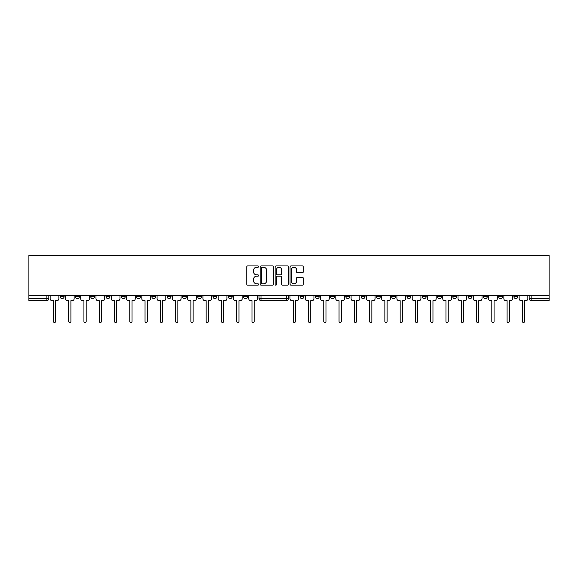 <?xml version="1.0" encoding="UTF-8"?>
<svg xmlns="http://www.w3.org/2000/svg" width="578" height="578" viewBox="0 0 578 578"><rect width="100%" height="100%" fill="white"/><g stroke="black" fill="none" stroke-linecap="round" stroke-linejoin="round"><path stroke-width="0.87" d="M258.59 266.595A0.672 0.672 0 0 0 257.918 265.923L247.709 265.923A0.961 0.961 0 0 0 246.748 266.884L246.748 284.188A0.961 0.961 0 0 0 247.709 285.149L257.918 285.149A0.672 0.672 0 0 0 258.59 284.477A0.672 0.672 0 0 0 257.918 283.798L256.596 283.798A3.078 3.078 0 0 1 253.525 280.727L253.525 279.282A3.078 3.078 0 0 1 256.596 276.205L257.918 276.205A0.672 0.672 0 0 0 258.59 275.533A0.672 0.672 0 0 0 257.918 274.861L256.596 274.861A3.078 3.078 0 0 1 253.525 271.783L253.525 270.345A3.078 3.078 0 0 1 256.596 267.267L257.918 267.267A0.672 0.672 0 0 0 258.59 266.595M315.292 296.637L315.292 295.56L315.292 296.637A1.958 1.958 0 0 0 317.25 298.595A1.958 1.958 0 0 0 319.208 296.637L319.208 295.56L319.208 296.637L315.292 296.637A1.958 1.958 0 0 0 317.25 298.595A1.958 1.958 0 0 0 319.208 296.637M483.338 296.637L483.338 295.56L483.338 296.637A1.958 1.958 0 0 0 485.296 298.595A1.958 1.958 0 0 0 487.261 296.637L487.261 295.56L487.261 296.637A1.958 1.958 0 0 1 485.296 298.595A1.958 1.958 0 0 0 487.261 296.637L483.338 296.637A1.958 1.958 0 0 0 485.296 298.595M502.535 296.637A1.958 1.958 0 0 1 500.577 298.595A1.958 1.958 0 0 0 502.535 296.637L498.619 296.637A1.958 1.958 0 0 0 500.577 298.595A1.958 1.958 0 0 1 498.619 296.637L498.619 295.56L498.619 296.637A1.958 1.958 0 0 0 500.577 298.595A1.958 1.958 0 0 0 502.535 296.637L502.535 295.56M468.064 296.637L468.064 295.56L468.064 296.637A1.958 1.958 0 0 0 470.022 298.595A1.958 1.958 0 0 0 471.98 296.637L471.98 295.56L471.98 296.637A1.958 1.958 0 0 1 470.022 298.595A1.958 1.958 0 0 0 471.98 296.637L468.064 296.637A1.958 1.958 0 0 0 470.022 298.595M452.784 295.56L452.784 296.637A1.958 1.958 0 0 0 454.749 298.595A1.958 1.958 0 0 0 456.707 296.637L456.707 295.56L456.707 296.637A1.958 1.958 0 0 1 454.749 298.595A1.958 1.958 0 0 0 456.707 296.637L452.784 296.637A1.958 1.958 0 0 0 454.749 298.595A1.958 1.958 0 0 1 452.784 296.637L452.784 295.56M437.51 295.56L437.51 296.637L441.426 296.637A1.958 1.958 0 0 1 439.468 298.595A1.958 1.958 0 0 1 437.51 296.637L437.51 295.56M376.401 296.637A1.958 1.958 0 0 0 378.359 298.595A1.958 1.958 0 0 0 380.317 296.637L376.401 296.637L376.401 295.56L376.401 296.637A1.958 1.958 0 0 0 378.359 298.595A1.958 1.958 0 0 0 380.317 296.637L380.317 295.56M345.846 295.56L345.846 296.637L349.762 296.637A1.958 1.958 0 0 1 347.804 298.595A1.958 1.958 0 0 1 345.846 296.637L345.846 295.56M330.573 296.637L330.573 295.56L330.573 296.637A1.958 1.958 0 0 0 332.531 298.595A1.958 1.958 0 0 0 334.489 296.637L334.489 295.56L334.489 296.637L330.573 296.637A1.958 1.958 0 0 0 332.531 298.595A1.958 1.958 0 0 0 334.489 296.637M513.893 296.637L513.893 295.56L513.893 296.637A1.958 1.958 0 0 0 515.851 298.595A1.958 1.958 0 0 0 517.809 296.637L517.809 295.56L517.809 296.637A1.958 1.958 0 0 1 515.851 298.595A1.958 1.958 0 0 0 517.809 296.637L513.893 296.637A1.958 1.958 0 0 0 515.851 298.595M300.018 296.637L300.018 295.56L300.018 296.637A1.958 1.958 0 0 0 301.976 298.595A1.958 1.958 0 0 0 303.934 296.637L303.934 295.56L303.934 296.637L300.018 296.637A1.958 1.958 0 0 0 301.976 298.595A1.958 1.958 0 0 0 303.934 296.637M136.574 296.637L136.574 295.56L136.574 296.637A1.958 1.958 0 0 0 138.532 298.595A1.958 1.958 0 0 0 140.49 296.637L140.49 295.56L140.49 296.637L136.574 296.637A1.958 1.958 0 0 0 138.532 298.595A1.958 1.958 0 0 0 140.49 296.637M167.129 295.56L167.129 296.637L171.045 296.637A1.958 1.958 0 0 1 169.087 298.595A1.958 1.958 0 0 1 167.129 296.637L167.129 295.56M184.36 298.595A1.958 1.958 0 0 1 182.402 296.637L182.402 295.56L182.402 296.637A1.958 1.958 0 0 0 184.36 298.595A1.958 1.958 0 0 0 186.318 296.637L186.318 295.56L186.318 296.637L182.402 296.637A1.958 1.958 0 0 0 184.36 298.595A1.958 1.958 0 0 0 186.318 296.637M197.683 296.637L197.683 295.56L197.683 296.637A1.958 1.958 0 0 0 199.641 298.595A1.958 1.958 0 0 0 201.599 296.637L201.599 295.56L201.599 296.637L197.683 296.637A1.958 1.958 0 0 0 199.641 298.595A1.958 1.958 0 0 0 201.599 296.637M212.957 295.56L212.957 296.637L216.873 296.637A1.958 1.958 0 0 1 214.915 298.595A1.958 1.958 0 0 1 212.957 296.637L212.957 295.56M273.423 266.884A0.961 0.961 0 0 0 272.462 265.923L261.119 265.923A0.961 0.961 0 0 0 260.158 266.884L260.158 284.188A0.961 0.961 0 0 0 261.119 285.149L272.462 285.149A0.961 0.961 0 0 0 273.423 284.188L273.423 266.884M549.1 295.56L28.9 295.56L28.9 255.505L549.1 255.505L549.1 300.553L531.131 300.553A1.958 1.958 0 0 1 529.173 298.595A1.958 1.958 0 0 0 531.131 300.553A1.958 1.958 0 0 1 529.173 298.595L549.1 298.595M302.352 272.7A0.961 0.961 0 0 0 303.313 271.739L303.313 266.884A0.961 0.961 0 0 0 302.352 265.923L291.009 265.923A0.961 0.961 0 0 0 290.048 266.884L290.048 284.188A0.961 0.961 0 0 0 291.009 285.149L302.352 285.149A0.961 0.961 0 0 0 303.313 284.188L303.313 278.321A0.961 0.961 0 0 0 302.352 277.361L297.497 277.361A0.961 0.961 0 0 0 296.536 278.321L296.536 281.233A2.572 2.572 0 0 1 293.964 283.798A2.572 2.572 0 0 1 291.399 281.233L291.399 269.839A2.572 2.572 0 0 1 293.964 267.267A2.572 2.572 0 0 1 296.536 269.839L296.536 271.739A0.961 0.961 0 0 0 297.497 272.7L302.352 272.7M276.067 265.923L287.403 265.923A0.961 0.961 0 0 1 288.371 266.884L288.371 284.188A0.961 0.961 0 0 1 287.403 285.149L282.555 285.149A0.961 0.961 0 0 1 281.594 284.188L281.594 277.165A0.961 0.961 0 0 0 280.633 276.205L277.411 276.205A0.961 0.961 0 0 0 276.45 277.165L276.45 284.477A0.672 0.672 0 0 1 275.778 285.149A0.672 0.672 0 0 1 275.106 284.477L275.106 266.884A0.961 0.961 0 0 1 276.067 265.923M361.127 295.56L361.127 296.637A1.958 1.958 0 0 0 363.085 298.595A1.958 1.958 0 0 0 365.043 296.637L365.043 295.56M349.762 295.56L349.762 296.637L349.762 295.56M391.682 295.56L391.682 296.637A1.958 1.958 0 0 0 393.64 298.595A1.958 1.958 0 0 0 395.598 296.637L395.598 295.56M406.955 295.56L406.955 296.637A1.958 1.958 0 0 0 408.913 298.595A1.958 1.958 0 0 0 410.871 296.637L410.871 295.56M422.236 295.56L422.236 296.637A1.958 1.958 0 0 0 424.194 298.595A1.958 1.958 0 0 0 426.152 296.637L426.152 295.56L426.152 296.637A1.958 1.958 0 0 1 424.194 298.595A1.958 1.958 0 0 0 426.152 296.637L422.236 296.637A1.958 1.958 0 0 0 424.194 298.595A1.958 1.958 0 0 1 422.236 296.637M441.426 295.56L441.426 296.637A1.958 1.958 0 0 1 439.468 298.595A1.958 1.958 0 0 1 437.51 296.637A1.958 1.958 0 0 0 439.468 298.595A1.958 1.958 0 0 0 441.426 296.637L441.426 295.56M46.869 300.553L28.9 300.553L28.9 298.595L48.827 298.595A1.958 1.958 0 0 1 46.869 300.553A1.958 1.958 0 0 0 48.827 298.595A1.958 1.958 0 0 1 46.869 300.553L46.869 295.56M48.827 295.56L48.827 298.595M247.427 295.56L247.427 296.637A1.958 1.958 0 0 1 245.469 298.595A1.958 1.958 0 0 0 247.427 296.637L243.511 296.637A1.958 1.958 0 0 0 245.469 298.595A1.958 1.958 0 0 1 243.511 296.637L243.511 295.56M232.154 295.56L232.154 296.637A1.958 1.958 0 0 1 230.196 298.595A1.958 1.958 0 0 0 232.154 296.637L228.238 296.637A1.958 1.958 0 0 0 230.196 298.595A1.958 1.958 0 0 0 232.154 296.637M216.873 295.56L216.873 296.637M228.238 295.56L228.238 296.637A1.958 1.958 0 0 0 230.196 298.595M171.045 295.56L171.045 296.637A1.958 1.958 0 0 1 169.087 298.595A1.958 1.958 0 0 1 167.129 296.637A1.958 1.958 0 0 0 169.087 298.595A1.958 1.958 0 0 0 171.045 296.637L171.045 295.56M155.764 295.56L155.764 296.637L155.764 295.56M151.848 295.56L151.848 296.637A1.958 1.958 0 0 0 153.806 298.595A1.958 1.958 0 0 0 155.764 296.637A1.958 1.958 0 0 1 153.806 298.595A1.958 1.958 0 0 0 155.764 296.637L151.848 296.637A1.958 1.958 0 0 0 153.806 298.595A1.958 1.958 0 0 1 151.848 296.637M125.216 295.56L125.216 296.637A1.958 1.958 0 0 1 123.251 298.595A1.958 1.958 0 0 1 121.293 296.637L125.216 296.637M109.936 295.56L109.936 296.637A1.958 1.958 0 0 1 107.978 298.595A1.958 1.958 0 0 0 109.936 296.637L106.02 296.637A1.958 1.958 0 0 0 107.978 298.595A1.958 1.958 0 0 1 106.02 296.637L106.02 295.56M121.293 295.56L121.293 296.637A1.958 1.958 0 0 0 123.251 298.595A1.958 1.958 0 0 1 121.293 296.637M94.662 295.56L94.662 296.637A1.958 1.958 0 0 1 92.704 298.595A1.958 1.958 0 0 0 94.662 296.637L90.739 296.637A1.958 1.958 0 0 0 92.704 298.595A1.958 1.958 0 0 1 90.739 296.637L90.739 295.56M79.381 295.56L79.381 296.637A1.958 1.958 0 0 1 77.423 298.595A1.958 1.958 0 0 0 79.381 296.637L75.465 296.637A1.958 1.958 0 0 0 77.423 298.595A1.958 1.958 0 0 1 75.465 296.637L75.465 295.56M64.107 295.56L64.107 296.637A1.958 1.958 0 0 1 62.149 298.595A1.958 1.958 0 0 0 64.107 296.637L60.191 296.637A1.958 1.958 0 0 0 62.149 298.595A1.958 1.958 0 0 1 60.191 296.637L60.191 295.56M28.9 295.56L28.9 298.595M529.173 295.56L529.173 298.595M347.804 298.595A1.958 1.958 0 0 1 345.846 296.637A1.958 1.958 0 0 0 347.804 298.595M363.085 298.595A1.958 1.958 0 0 0 365.043 296.637L361.127 296.637A1.958 1.958 0 0 0 363.085 298.595A1.958 1.958 0 0 0 365.043 296.637M288.415 295.56L288.415 298.595L286.457 298.595L286.457 295.56M260.989 295.56L260.989 298.595L259.031 298.595L259.031 295.56M286.457 300.553L260.989 300.553A1.958 1.958 0 0 1 259.031 298.595A1.958 1.958 0 0 0 260.989 300.553L260.989 298.595L286.457 298.595L286.457 300.553A1.958 1.958 0 0 0 288.415 298.595A1.958 1.958 0 0 1 286.457 300.553M281.594 269.89A2.572 2.572 0 0 0 279.022 267.318A2.572 2.572 0 0 0 276.45 269.89L276.45 273.9A0.961 0.961 0 0 0 277.411 274.861L280.633 274.861A0.961 0.961 0 0 0 281.594 273.9L281.594 269.89M262.174 267.267A0.672 0.672 0 0 0 261.502 267.939L261.502 283.126A0.672 0.672 0 0 0 262.174 283.798L263.568 283.798A3.078 3.078 0 0 0 266.646 280.727L266.646 270.345A3.078 3.078 0 0 0 263.568 267.267L262.174 267.267M50.149 295.56L50.149 298.696A1.958 1.958 0 0 0 52.107 300.654L53.386 300.654L53.386 321.368A1.127 1.127 0 0 0 54.505 322.495A1.127 1.127 0 0 0 55.633 321.368L55.633 300.654L56.911 300.654A1.958 1.958 0 0 0 58.869 298.696L58.869 295.56M289.983 295.56L289.983 298.696A1.958 1.958 0 0 0 291.941 300.654L293.212 300.654L293.212 321.368A1.127 1.127 0 0 0 294.339 322.495A1.127 1.127 0 0 0 295.466 321.368L295.466 300.654L296.738 300.654A1.958 1.958 0 0 0 298.696 298.696L298.696 295.56M65.43 295.56L65.43 298.696A1.958 1.958 0 0 0 67.388 300.654L68.659 300.654L68.659 321.368A1.127 1.127 0 0 0 69.786 322.495A1.127 1.127 0 0 0 70.913 321.368L70.913 300.654L72.185 300.654A1.958 1.958 0 0 0 74.143 298.696L74.143 295.56M80.703 295.56L80.703 298.696A1.958 1.958 0 0 0 82.661 300.654L83.933 300.654L83.933 321.368A1.127 1.127 0 0 0 85.06 322.495A1.127 1.127 0 0 0 86.187 321.368L86.187 300.654L87.459 300.654A1.958 1.958 0 0 0 89.424 298.696L89.424 295.56M95.984 295.56L95.984 298.696A1.958 1.958 0 0 0 97.942 300.654L99.214 300.654L99.214 321.368A1.127 1.127 0 0 0 100.341 322.495A1.127 1.127 0 0 0 101.468 321.368L101.468 300.654L102.739 300.654A1.958 1.958 0 0 0 104.697 298.696L104.697 295.56M111.258 295.56L111.258 298.696A1.958 1.958 0 0 0 113.216 300.654L114.487 300.654L114.487 321.368A1.127 1.127 0 0 0 115.614 322.495A1.127 1.127 0 0 0 116.742 321.368L116.742 300.654L118.013 300.654A1.958 1.958 0 0 0 119.971 298.696L119.971 295.56M126.539 295.56L126.539 298.696A1.958 1.958 0 0 0 128.497 300.654L129.768 300.654L129.768 321.368A1.127 1.127 0 0 0 130.895 322.495A1.127 1.127 0 0 0 132.022 321.368L132.022 300.654L133.294 300.654A1.958 1.958 0 0 0 135.252 298.696L135.252 295.56M141.812 295.56L141.812 298.696A1.958 1.958 0 0 0 143.77 300.654L145.042 300.654L145.042 321.368A1.127 1.127 0 0 0 146.169 322.495A1.127 1.127 0 0 0 147.296 321.368L147.296 300.654L148.568 300.654A1.958 1.958 0 0 0 150.526 298.696L150.526 295.56M157.086 295.56L157.086 298.696A1.958 1.958 0 0 0 159.051 300.654L160.323 300.654L160.323 321.368A1.127 1.127 0 0 0 161.45 322.495A1.127 1.127 0 0 0 162.577 321.368L162.577 300.654L163.849 300.654A1.958 1.958 0 0 0 165.807 298.696L165.807 295.56M172.367 295.56L172.367 298.696A1.958 1.958 0 0 0 174.325 300.654L175.596 300.654L175.596 321.368A1.127 1.127 0 0 0 176.724 322.495A1.127 1.127 0 0 0 177.851 321.368L177.851 300.654L179.122 300.654A1.958 1.958 0 0 0 181.08 298.696L181.08 295.56M187.64 295.56L187.64 298.696A1.958 1.958 0 0 0 189.598 300.654L190.877 300.654L190.877 321.368A1.127 1.127 0 0 0 192.004 322.495A1.127 1.127 0 0 0 193.124 321.368L193.124 300.654L194.403 300.654A1.958 1.958 0 0 0 196.361 298.696L196.361 295.56M202.921 295.56L202.921 298.696A1.958 1.958 0 0 0 204.879 300.654L206.151 300.654L206.151 321.368A1.127 1.127 0 0 0 207.278 322.495A1.127 1.127 0 0 0 208.405 321.368L208.405 300.654L209.677 300.654A1.958 1.958 0 0 0 211.635 298.696L211.635 295.56M218.195 295.56L218.195 298.696A1.958 1.958 0 0 0 220.153 300.654L221.432 300.654L221.432 321.368A1.127 1.127 0 0 0 222.552 322.495A1.127 1.127 0 0 0 223.679 321.368L223.679 300.654L224.958 300.654A1.958 1.958 0 0 0 226.916 298.696L226.916 295.56M233.476 295.56L233.476 298.696A1.958 1.958 0 0 0 235.434 300.654L236.705 300.654L236.705 321.368A1.127 1.127 0 0 0 237.833 322.495A1.127 1.127 0 0 0 238.96 321.368L238.96 300.654L240.231 300.654A1.958 1.958 0 0 0 242.189 298.696L242.189 295.56M248.75 295.56L248.75 298.696A1.958 1.958 0 0 0 250.708 300.654L251.986 300.654L251.986 321.368A1.127 1.127 0 0 0 253.106 322.495A1.127 1.127 0 0 0 254.233 321.368L254.233 300.654L255.505 300.654A1.958 1.958 0 0 0 257.47 298.696L257.47 295.56M305.256 295.56L305.256 298.696A1.958 1.958 0 0 0 307.214 300.654L308.486 300.654L308.486 321.368A1.127 1.127 0 0 0 309.613 322.495A1.127 1.127 0 0 0 310.74 321.368L310.74 300.654L312.012 300.654A1.958 1.958 0 0 0 313.97 298.696L313.97 295.56M320.53 295.56L320.53 298.696A1.958 1.958 0 0 0 322.495 300.654L323.767 300.654L323.767 321.368A1.127 1.127 0 0 0 324.894 322.495A1.127 1.127 0 0 0 326.014 321.368L326.014 300.654L327.293 300.654A1.958 1.958 0 0 0 329.25 298.696L329.25 295.56M335.811 295.56L335.811 298.696A1.958 1.958 0 0 0 337.769 300.654L339.04 300.654L339.04 321.368A1.127 1.127 0 0 0 340.167 322.495A1.127 1.127 0 0 0 341.295 321.368L341.295 300.654L342.566 300.654A1.958 1.958 0 0 0 344.524 298.696L344.524 295.56M351.084 295.56L351.084 298.696A1.958 1.958 0 0 0 353.042 300.654L354.321 300.654L354.321 321.368A1.127 1.127 0 0 0 355.448 322.495A1.127 1.127 0 0 0 356.568 321.368L356.568 300.654L357.847 300.654A1.958 1.958 0 0 0 359.805 298.696L359.805 295.56M366.365 295.56L366.365 298.696A1.958 1.958 0 0 0 368.323 300.654L369.595 300.654L369.595 321.368A1.127 1.127 0 0 0 370.722 322.495A1.127 1.127 0 0 0 371.849 321.368L371.849 300.654L373.121 300.654A1.958 1.958 0 0 0 375.079 298.696L375.079 295.56M381.639 295.56L381.639 298.696A1.958 1.958 0 0 0 383.597 300.654L384.876 300.654L384.876 321.368A1.127 1.127 0 0 0 385.996 322.495A1.127 1.127 0 0 0 387.123 321.368L387.123 300.654L388.402 300.654A1.958 1.958 0 0 0 390.36 298.696L390.36 295.56M396.92 295.56L396.92 298.696A1.958 1.958 0 0 0 398.878 300.654L400.149 300.654L400.149 321.368A1.127 1.127 0 0 0 401.276 322.495A1.127 1.127 0 0 0 402.404 321.368L402.404 300.654L403.675 300.654A1.958 1.958 0 0 0 405.633 298.696L405.633 295.56M412.193 295.56L412.193 298.696A1.958 1.958 0 0 0 414.151 300.654L415.423 300.654L415.423 321.368A1.127 1.127 0 0 0 416.55 322.495A1.127 1.127 0 0 0 417.677 321.368L417.677 300.654L418.949 300.654A1.958 1.958 0 0 0 420.914 298.696L420.914 295.56M427.474 295.56L427.474 298.696A1.958 1.958 0 0 0 429.432 300.654L430.704 300.654L430.704 321.368A1.127 1.127 0 0 0 431.831 322.495A1.127 1.127 0 0 0 432.958 321.368L432.958 300.654L434.23 300.654A1.958 1.958 0 0 0 436.188 298.696L436.188 295.56M442.748 295.56L442.748 298.696A1.958 1.958 0 0 0 444.706 300.654L445.978 300.654L445.978 321.368A1.127 1.127 0 0 0 447.105 322.495A1.127 1.127 0 0 0 448.232 321.368L448.232 300.654L449.503 300.654A1.958 1.958 0 0 0 451.461 298.696L451.461 295.56M458.029 295.56L458.029 298.696A1.958 1.958 0 0 0 459.987 300.654L461.258 300.654L461.258 321.368A1.127 1.127 0 0 0 462.386 322.495A1.127 1.127 0 0 0 463.513 321.368L463.513 300.654L464.784 300.654A1.958 1.958 0 0 0 466.742 298.696L466.742 295.56M473.303 295.56L473.303 298.696A1.958 1.958 0 0 0 475.26 300.654L476.532 300.654L476.532 321.368A1.127 1.127 0 0 0 477.659 322.495A1.127 1.127 0 0 0 478.786 321.368L478.786 300.654L480.058 300.654A1.958 1.958 0 0 0 482.016 298.696L482.016 295.56M488.576 295.56L488.576 298.696A1.958 1.958 0 0 0 490.541 300.654L491.813 300.654L491.813 321.368A1.127 1.127 0 0 0 492.94 322.495A1.127 1.127 0 0 0 494.067 321.368L494.067 300.654L495.339 300.654A1.958 1.958 0 0 0 497.297 298.696L497.297 295.56M503.857 295.56L503.857 298.696A1.958 1.958 0 0 0 505.815 300.654L507.087 300.654L507.087 321.368A1.127 1.127 0 0 0 508.214 322.495A1.127 1.127 0 0 0 509.341 321.368L509.341 300.654L510.612 300.654A1.958 1.958 0 0 0 512.57 298.696L512.57 295.56M519.131 295.56L519.131 298.696A1.958 1.958 0 0 0 521.089 300.654L522.368 300.654L522.368 321.368A1.127 1.127 0 0 0 523.495 322.495A1.127 1.127 0 0 0 524.614 321.368L524.614 300.654L525.893 300.654A1.958 1.958 0 0 0 527.851 298.696L527.851 295.56M531.131 295.56L531.131 300.553M391.682 296.637L395.598 296.637A1.958 1.958 0 0 1 393.64 298.595A1.958 1.958 0 0 1 391.682 296.637M406.955 296.637L410.871 296.637A1.958 1.958 0 0 1 408.913 298.595A1.958 1.958 0 0 1 406.955 296.637"/></g></svg>
